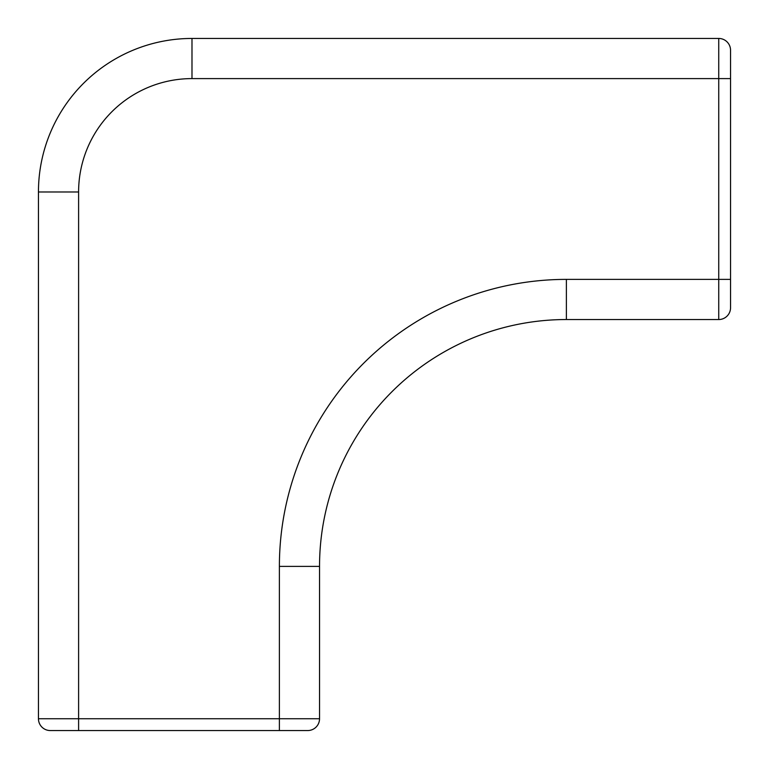 <?xml version="1.0" encoding="UTF-8"?>
<svg xmlns="http://www.w3.org/2000/svg" width="769" height="769" viewBox="0 0 769 769"><rect width="100%" height="100%" fill="white"/><g stroke="black" fill="none" stroke-linecap="round" stroke-linejoin="round"><path stroke-width="1.15" d="M191.99 78.601L191.99 38.45L718.736 38.45A11.814 11.814 0 0 1 730.55 50.264L730.55 307.735A11.814 11.814 0 0 1 718.736 319.539L566.388 319.539A246.839 246.839 0 0 0 319.539 566.388L319.539 718.736A11.814 11.814 0 0 1 307.735 730.55L50.264 730.55A11.814 11.814 0 0 1 38.45 718.736L38.45 191.99A153.54 153.54 0 0 1 191.99 38.45A153.54 153.54 0 0 0 38.45 191.99L78.601 191.99L78.601 718.736L279.387 718.736L279.387 566.388A287 287 0 0 1 566.388 279.387L718.736 279.387L718.736 78.601L191.99 78.601A113.379 113.379 0 0 0 78.601 191.99M71.229 730.55L54.984 730.55M730.55 287.654L730.55 286.76M730.55 54.984L730.55 70.335M566.388 279.387L566.388 319.539A246.839 246.839 0 0 0 319.539 566.388L279.387 566.388M730.55 78.601L718.736 78.601L718.736 38.45A11.814 11.814 0 0 1 730.55 50.264M38.45 718.736L78.601 718.736L78.601 730.55M718.736 319.539L718.736 279.387L730.55 279.387M279.387 730.55L279.387 718.736L319.539 718.736A11.814 11.814 0 0 1 307.735 730.55"/></g></svg>
